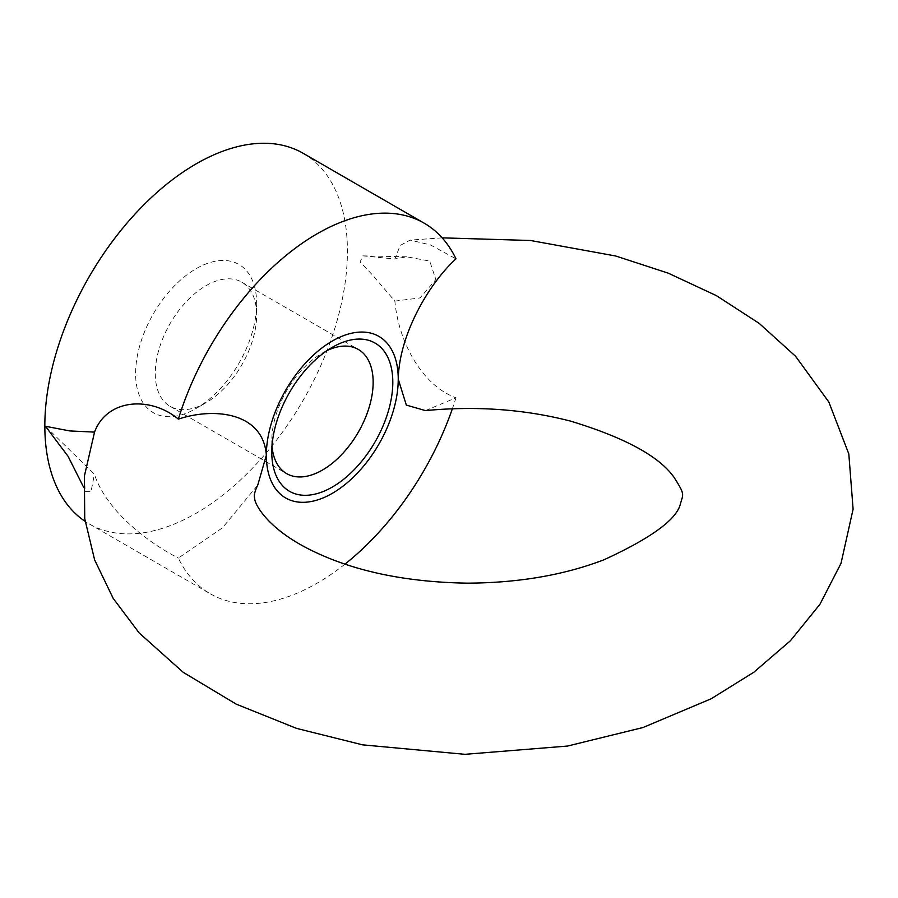 <?xml version="1.0" encoding="UTF-8"?>
<svg xmlns="http://www.w3.org/2000/svg" width="898" height="898" viewBox="0 0 898 898"><rect width="100%" height="100%" fill="white"/><g stroke="black" fill="none" stroke-linecap="round" stroke-linejoin="round"><path stroke-width="0.67" stroke-dasharray="4.49 3.37" d="M303.109 153.277A213.96 123.531 -60 0 1 335.908 324.728A213.96 123.531 -60 0 1 196.134 513.274A213.96 123.531 -60 0 1 89.149 523.871A213.96 123.531 -60 0 1 85.097 521.345M344.978 564.124A213.96 123.531 -60 0 1 317.162 583.15A213.96 123.531 -60 0 1 210.188 593.746A213.96 123.531 -60 0 1 178.354 558.073L222.48 527.811L257.748 485.088M45.484 426.303L94.413 474.189C106.75 512.186 150.191 543.728 178.354 558.073M425.45 410.599L455.982 397.792C423.542 386.174 398.701 344.057 394.873 301.099L372.075 274.53L360.12 261.924L362.837 255.851L394.828 258.994L400.182 245.457L410.094 240.114L430.366 244.873L455.982 258.837M455.982 397.792A213.96 123.531 -60 0 1 452.379 408.747M84.367 476.198L85.198 491.576L91.001 491.756L94.413 474.189M271.993 446.082A71.683 41.387 -60 0 1 271.78 440.783A71.683 41.387 -60 0 1 322.461 352.981A71.683 41.387 -60 0 1 327.164 350.523M205.956 402.775A71.683 41.387 -60 0 1 170.115 406.334A71.683 41.387 -60 0 1 170.115 323.561A71.683 41.387 -60 0 1 241.798 282.174A71.683 41.387 -60 0 1 256.648 314.985A71.683 41.387 -60 0 1 205.956 402.775L196.134 408.455A85.579 49.412 -60 0 1 135.609 373.512A85.579 49.412 -60 0 1 196.134 268.693A85.579 49.412 -60 0 1 256.648 303.636A85.579 49.412 -60 0 1 196.134 408.455L205.956 402.775M394.873 301.099L420.051 297.9L435.856 279.581L429.704 261.071L406.693 256.806L394.828 258.994M89.149 523.871L210.188 593.746M83.525 487.053L85.198 491.576M271.78 440.783L271.78 452.132M322.461 352.981L332.294 347.313M170.115 406.334L286.619 473.594M241.798 282.174L358.302 349.434M256.648 314.985L256.648 303.636M362.837 255.851L406.693 256.806M442.153 237.847L410.094 240.114"/><path stroke-width="1.35" d="M85.097 521.345A213.96 123.531 -60 0 1 91.237 273.239A213.96 123.531 -60 0 1 303.109 153.277L424.148 223.164A213.96 123.531 -60 0 1 455.982 258.837C428.66 283.869 399.195 334.628 398.241 379.113A93.269 53.846 -60 0 1 332.294 493.339A93.269 53.846 -60 0 1 266.347 455.264A93.269 53.846 -60 0 1 332.294 341.038A93.269 53.846 -60 0 1 398.241 379.113L406.334 405.099L425.45 410.599C476.209 405.761 524.555 409.264 570.477 421.095C624.828 437.595 659.379 456.375 674.117 477.455C685.365 495.067 683.12 493.799 680.381 504.059C676.553 519.549 651.084 538.126 603.961 559.791C563.91 575.124 518.393 582.903 467.42 583.161C404.515 582.151 351.623 570.769 308.744 549.026C266.47 527.676 254.168 503.228 254.684 498.121C253.719 495.696 254.74 491.341 257.748 485.088L266.347 455.264C263.35 413.26 215.846 406.715 178.354 419.119C150.437 395.895 107.042 398.6 94.537 432.106L69.943 430.939L45.484 426.303M178.354 419.119A213.96 123.531 -60 0 1 424.148 223.164M452.379 408.747A213.96 123.531 -60 0 1 344.978 564.124M94.537 432.106L84.367 476.198L84.738 518.595L94.616 559.881L113.17 598.337L139.179 632.955L183.17 672.288L236.196 704.133L296.576 728.39L362.534 744.846L464.906 754.32L567.525 746.058L643.035 727.515L711.171 698.779L753.77 672.276L790.375 640.779L819.908 604.354L841.011 563.36L853.1 509.188L848.823 453.961L828.832 402.012L795.561 356.27L759.192 323.381L716.447 295.666L668.28 273.172L615.691 255.997L530.55 240.496L442.153 237.847M332.294 487.064A85.579 49.412 -60 0 1 271.78 452.132A85.579 49.412 -60 0 1 332.294 347.313A85.579 49.412 -60 0 1 392.808 382.245A85.579 49.412 -60 0 1 332.294 487.064M327.164 350.523A71.683 41.387 -60 0 1 358.302 349.434A71.683 41.387 -60 0 1 369.291 406.873A71.683 41.387 -60 0 1 322.461 470.047A71.683 41.387 -60 0 1 286.619 473.594A71.683 41.387 -60 0 1 271.993 446.082M45.394 426.191L68.08 456.307L83.525 487.053"/></g></svg>
